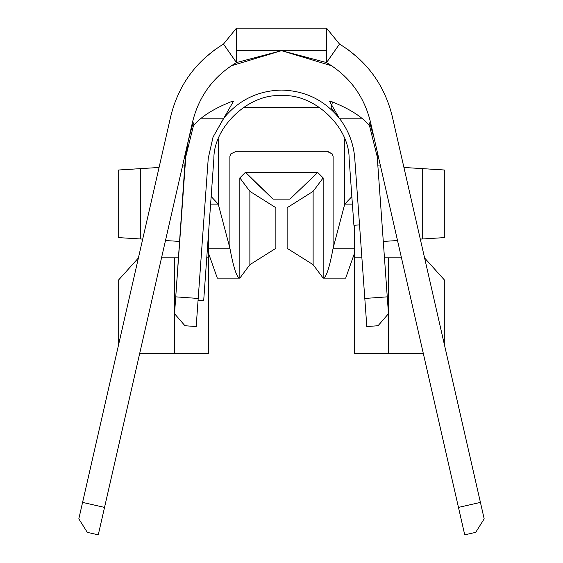 <?xml version="1.0" encoding="UTF-8"?>
<svg xmlns="http://www.w3.org/2000/svg" width="563" height="563" viewBox="0 0 563 563"><rect width="100%" height="100%" fill="white"/><g stroke="black" fill="none" stroke-linecap="round" stroke-linejoin="round"><path stroke-width="0.84" d="M349.13 158.667C349.391 126.499 313.57 93.148 281.5 95.71C249.43 93.148 213.609 126.499 213.87 158.667L203.679 300.748L198.063 300.346L203.679 300.748L213.87 158.667C213.609 126.499 249.43 93.148 281.5 95.71C313.57 93.148 349.391 126.499 349.13 158.667L353.909 225.299L349.13 158.667M188.281 140.75L185.79 156.655L193.637 124.951L185.79 156.655L175.74 296.849L185.79 151.623L185.79 156.655L188.281 140.75M331.1 107.99L332.487 101.952L329.545 101.298L339.25 118.188C324.309 100.024 305.055 90.65 281.5 90.08C305.055 90.65 324.309 100.024 339.257 118.195L331.283 108.23M354.746 158.266C353.557 143.375 348.398 130.011 339.271 118.181C348.398 130.011 353.557 143.375 354.746 158.266L364.803 298.46L354.746 158.266M192.546 124.69L189.006 137.97L192.546 124.69M373.17 134.993L370.686 126.119L373.17 134.993M370.334 121.502L368.842 125.014L370.334 121.502L458.465 507.404L480.422 502.393L392.284 116.485C384.585 85.133 366.992 60.994 339.503 44.069L326.54 62.577C349.278 76.167 363.874 95.809 370.334 121.502C363.874 95.809 349.278 76.167 326.54 62.577L326.54 28.15L236.46 28.15L236.46 50.67L326.54 50.67L236.46 50.67L236.46 28.15L223.497 44.069C196.008 60.994 178.415 85.133 170.716 116.485C178.415 85.133 196.008 60.994 223.497 44.069L236.46 62.577C213.722 76.167 199.126 95.809 192.666 121.502L194.158 125.014L194.58 124.514C201.631 116.358 213.616 108.835 230.513 101.952C213.616 108.835 201.631 116.358 194.58 124.514L194.158 125.014L192.666 121.502L98.265 534.85L87.293 532.345L78.82 518.861L170.716 116.485L82.578 502.393L104.535 507.404L192.666 121.502C199.126 95.809 213.722 76.167 236.46 62.577L223.497 44.069L236.46 28.15L326.54 28.15L326.54 62.577L339.503 44.069C366.992 60.994 384.585 85.133 392.284 116.485L484.18 518.861L475.707 532.345L464.735 534.85L370.334 121.502M223.75 118.188L201.455 118.188L223.75 118.188C238.691 100.024 257.945 90.65 281.5 90.08C257.945 90.65 238.691 100.024 223.743 118.195L213.046 137.069L208.254 158.266L196.184 326.54L184.953 325.738L174.53 313.697L175.74 296.849L198.197 298.46L208.254 158.266L213.046 137.069L233.455 101.298L230.513 101.952M332.487 101.952C349.384 108.835 361.362 116.358 368.42 124.514L368.842 125.014L368.42 124.514C361.362 116.358 349.384 108.835 332.487 101.952M331.839 65.85L281.563 50.67L331.839 65.85M281.437 50.67L231.161 65.85L281.437 50.67M204.446 58.278L214.848 49.755M348.152 49.755L358.554 58.278M377.21 156.655L388.47 313.697L378.047 325.738L366.816 326.54L364.803 298.46L387.26 296.849L377.21 156.655L369.307 124.958L377.21 156.655L377.21 151.623L377.21 156.655M118.23 170.026L159.069 167.471L118.23 170.026L118.23 237.586L140.75 238.994L118.23 237.586L118.23 170.026M182.503 166.008L185.128 165.846L182.503 166.008M179.71 241.428L165.48 240.542L179.71 241.428M142.706 239.113L140.75 238.994L140.75 168.618L140.75 238.994L142.706 239.113M208.31 236.186L208.31 353.564L139.673 353.564L174.53 353.564L174.53 257.854L161.532 257.854L174.53 257.854L174.53 353.564L208.31 353.564L208.31 236.186M377.872 165.846L380.497 166.008L377.872 165.846M403.931 167.471L444.77 170.026L422.25 168.618L422.25 238.994L420.294 239.113L444.77 237.586L422.25 238.994L422.25 168.618L403.931 167.471M397.52 240.542L383.29 241.428L397.52 240.542M354.69 353.564L354.69 225.242L354.69 353.564L388.47 353.564L354.69 353.564M444.77 237.586L444.77 170.026L444.77 237.586M327.131 151.447L332.276 153.931L333.106 156.444L333.106 248.17L354.69 248.17L333.106 248.17C329.425 267.988 326.111 277.974 323.162 278.122L313.127 264.68L287.13 248.311L287.13 207.719L313.127 191.35L287.13 207.719L287.13 248.311L313.127 264.68L313.127 191.35L323.162 177.908L323.162 278.122L323.162 177.908L317.532 172.278L245.468 172.278L245.468 172.665L317.532 172.665L289.945 199.126L273.055 199.126L289.945 199.126L317.532 172.665L245.468 172.665L273.055 199.126L245.468 172.278L317.532 172.278L323.162 177.908L313.127 191.35L313.127 264.68L323.162 278.122C326.111 277.974 329.425 267.988 333.106 248.17L333.106 156.444L332.276 153.931L327.476 151.292L236.298 151.292L230.724 153.931L229.894 156.444L229.894 248.17C233.575 267.988 236.889 277.974 239.838 278.122L249.873 264.68L249.873 191.35L239.838 177.908L245.468 172.278L239.838 177.908L239.838 278.122L239.838 177.908L249.873 191.35L249.873 264.68L275.87 248.311L275.87 207.719L275.87 248.311L249.873 264.68L239.838 278.122C236.889 277.974 233.575 267.988 229.894 248.17L208.31 248.17L229.894 248.17L218.254 204.13L210.611 204.13L218.254 204.13L229.894 248.17L229.894 156.444L230.724 153.931L236.298 151.292M275.87 207.719L249.873 191.35L275.87 207.719M361.545 118.188L339.264 118.188L361.545 118.188M193.637 124.951L185.79 156.655M423.327 353.564L388.47 353.564L423.327 353.564M364.803 298.46L366.816 326.54L378.047 325.738L388.47 313.697L387.26 296.849L364.803 298.46M174.53 313.697L184.953 325.738L196.184 326.54L198.197 298.46L175.74 296.849L174.53 313.697M118.23 346.294L118.23 280.374L118.23 346.294M138.399 257.974L118.23 280.374L138.399 257.974M208.31 257.854L206.755 257.854L208.31 257.854M178.534 257.854L174.53 257.854L178.534 257.854M444.77 280.374L444.77 346.294L444.77 280.374L424.601 257.974L444.77 280.374M401.468 257.854L388.47 257.854L388.47 353.564L388.47 257.854L384.466 257.854L401.468 257.854M361.889 257.854L354.69 257.854L361.889 257.854M217.318 278.122L208.31 252.66L217.318 278.122L239.838 278.122L217.318 278.122M354.69 252.66L345.682 278.122L354.69 252.66M323.162 278.122L345.682 278.122L323.162 278.122M235.524 151.292L327.476 151.292M333.106 248.17L344.746 204.13L344.746 139.075L344.746 204.13L333.106 248.17M319.341 107.252L243.659 107.252L319.341 107.252M218.254 139.075L218.254 204.13L211.153 196.515L218.254 204.13L218.254 139.075M352.389 204.13L344.746 204.13L351.854 196.607L344.746 204.13L352.389 204.13M484.18 518.861L480.422 502.393L458.465 507.404L464.735 534.85L475.707 532.345L484.18 518.861M98.265 534.85L104.535 507.404L82.578 502.393L78.82 518.861L87.293 532.345L98.265 534.85M317.532 172.665L317.532 172.278L317.532 172.665M236.46 62.577L236.46 50.67L236.46 62.577L281.5 50.67L326.54 62.577M339.503 44.069L326.54 28.15L339.503 44.069M359.525 224.897L353.909 225.299L359.525 224.897M370.454 124.17L370.686 126.119"/></g></svg>

